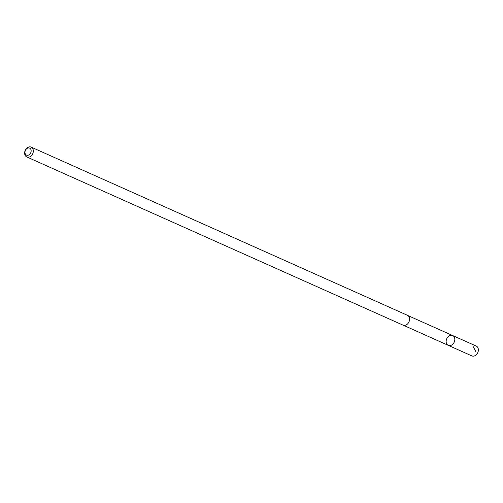<?xml version="1.0" encoding="UTF-8"?>
<svg xmlns="http://www.w3.org/2000/svg" width="503" height="503" viewBox="0 0 503 503"><rect width="100%" height="100%" fill="white"/><g stroke="black" fill="none" stroke-linecap="round" stroke-linejoin="round"><path stroke-width="0.75" d="M454.297 341.939A5.376 4.099 114.1 0 1 448.28 345.354A5.376 4.099 114.1 0 1 446.733 338.77A5.376 4.099 114.1 0 1 452.669 335.539A5.376 4.099 114.1 0 1 454.297 341.939A5.376 4.099 114.1 0 1 448.28 345.354L471.82 355.891A5.388 4.112 -65.9 0 0 477.85 352.471A5.388 4.112 -65.9 0 0 476.222 346.051L452.669 335.539A5.376 4.099 114.1 0 1 454.297 341.939M26.778 156.949L403.016 325.133A5.388 4.112 -65.9 0 0 408.97 321.889A5.388 4.112 -65.9 0 0 407.417 315.293L31.18 147.109A5.388 4.112 -65.9 0 0 25.15 150.529A5.388 4.112 -65.9 0 0 26.778 156.949A5.388 4.112 -65.9 0 0 32.733 153.704A5.388 4.112 -65.9 0 0 31.18 147.109M25.339 150.554A3.835 2.924 -65.9 0 0 28.149 155.22A3.835 2.924 -65.9 0 0 30.696 149.089A3.835 2.924 -65.9 0 0 25.339 150.554M473.021 346.253L475.932 351.823M403.488 325.303L448.28 345.354M407.851 315.532L452.669 335.539"/></g></svg>
